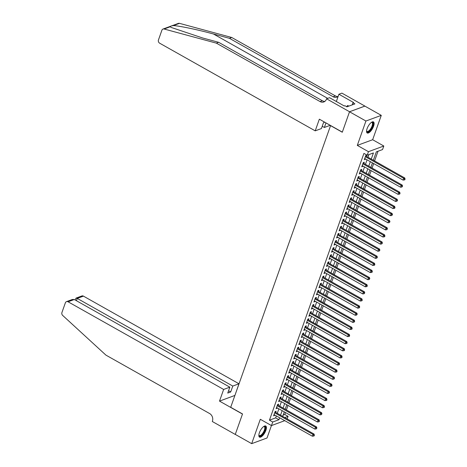 <?xml version="1.0" encoding="UTF-8"?>
<svg xmlns="http://www.w3.org/2000/svg" width="467" height="467" viewBox="0 0 467 467"><rect width="100%" height="100%" fill="white"/><g stroke="black" fill="none" stroke-linecap="round" stroke-linejoin="round"><path stroke-width="0.7" d="M265.869 430.376A6.369 2.452 119.4 0 0 265.758 426.021A6.369 2.452 119.4 0 0 259.395 432.763A6.369 2.452 119.4 0 0 259.506 437.118A6.369 2.452 119.4 0 0 265.869 430.376M373.565 126.248A6.369 2.452 119.4 0 0 373.454 121.893A6.369 2.452 119.4 0 0 367.097 128.635A6.369 2.452 119.4 0 0 367.202 132.984A6.369 2.452 119.4 0 0 373.565 126.248M283.101 415.128L284.794 414.503L288.075 416.348L287.17 418.911M330.601 125.524L230.704 407.294L242.519 413.949L235.275 434.403L251.684 443.65L267.031 437.988L271.438 425.554M330.467 125.576L342.282 132.231L349.52 111.776L364.873 106.114L381.282 115.361L365.93 121.023L357.302 145.389L368.457 151.676L383.81 146.013L382.549 149.568L376.326 151.863L373.355 160.263M357.302 145.389L372.654 139.726L381.282 115.361M372.654 139.726L383.81 146.013M284.794 414.503L285.495 412.536M286.405 409.95L288.011 405.42M288.927 402.834L290.532 398.304M291.449 395.724L293.048 391.194M293.965 388.608L295.57 384.078M296.487 381.492L298.086 376.962M299.003 374.376L300.608 369.852M301.524 367.266L303.13 362.736M304.04 360.15L305.646 355.62M306.562 353.034L308.167 348.505M309.078 345.924L310.683 341.395M311.6 338.808L313.205 334.279M314.122 331.693L315.721 327.163M316.638 324.583L318.243 320.053M319.159 317.467L320.765 312.937M321.675 310.351L323.281 305.821M324.197 303.235L325.803 298.711M326.713 296.125L328.319 291.595M329.235 289.009L330.84 284.479M331.757 281.893L333.356 277.363M334.273 274.783L335.878 270.253M336.795 267.667L338.394 263.137M339.311 260.551L340.916 256.021M341.832 253.441L343.438 248.911M344.348 246.325L345.954 241.795M346.87 239.209L348.475 234.679M349.392 232.093L350.991 227.569M351.908 224.983L353.513 220.453M354.43 217.867L356.029 213.337M356.946 210.751L358.551 206.221M359.467 203.641L361.073 199.111M361.983 196.525L363.589 191.995M364.505 189.409L366.11 184.879M367.021 182.299L368.626 177.769M369.543 175.183L371.148 170.653M372.065 168.067L373.664 163.538M374.581 160.952L378.019 151.238M349.52 111.776L365.93 121.023M275.693 412.449L276.137 411.205L275.098 411.585L273.586 415.852L274.783 415.035M278.215 405.333L278.653 404.089L277.62 404.469L276.108 408.742L277.299 407.919M280.737 398.217L281.175 396.973L280.136 397.359L278.624 401.626L279.821 400.803M283.253 391.107L283.697 389.857L282.658 390.243L281.146 394.51L282.337 393.693M285.775 383.991L286.213 382.747L285.179 383.127L283.667 387.4L284.858 386.577M288.291 376.875L288.734 375.631L287.695 376.017L286.183 380.284L287.374 379.461M290.813 369.765L291.25 368.516L290.217 368.901L288.705 373.168L289.896 372.345M293.329 362.649L293.772 361.405L292.733 361.785L291.221 366.052L292.418 365.235M295.85 355.533L296.288 354.29L295.255 354.675L293.743 358.942L294.934 358.119M298.366 348.423L298.81 347.174L297.771 347.559L296.259 351.826L297.456 351.003M300.888 341.307L301.332 340.064L300.293 340.443L298.781 344.71L299.972 343.893M303.41 334.191L303.848 332.948L302.809 333.327L301.303 337.6L302.493 336.777M305.926 327.075L306.37 325.832L305.33 326.217L303.819 330.484L305.009 329.661M308.448 319.965L308.885 318.716L307.852 319.101L306.34 323.368L307.531 322.551M310.964 312.849L311.407 311.606L310.368 311.985L308.856 316.258L310.053 315.435M313.485 305.733L313.923 304.49L312.89 304.875L311.378 309.142L312.569 308.319M316.001 298.623L316.445 297.374L315.406 297.759L313.894 302.026L315.091 301.203M318.523 291.507L318.967 290.264L317.928 290.643L316.416 294.911L317.607 294.093M321.045 284.391L321.483 283.148L320.444 283.533L318.932 287.8L320.128 286.977M323.561 277.281L324.005 276.032L322.966 276.417L321.454 280.685L322.644 279.861M326.083 270.165L326.521 268.922L325.487 269.301L323.975 273.569L325.166 272.751M328.599 263.049L329.042 261.806L328.003 262.185L326.491 266.459L327.682 265.635M331.121 255.934L331.558 254.69L330.525 255.075L329.013 259.343L330.204 258.52M333.636 248.823L334.08 247.574L333.041 247.959L331.529 252.227L332.726 251.409M336.158 241.708L336.596 240.464L335.563 240.844L334.051 245.117L335.242 244.294M338.68 234.592L339.118 233.348L338.079 233.733L336.567 238.001L337.764 237.178M341.196 227.482L341.64 226.232L340.601 226.618L339.089 230.885L340.28 230.062M343.718 220.366L344.156 219.122L343.117 219.502L341.611 223.769L342.801 222.952M346.234 213.25L346.677 212.006L345.638 212.392L344.126 216.659L345.317 215.836M348.756 206.14L349.193 204.89L348.16 205.276L346.648 209.543L347.839 208.72M351.272 199.024L351.715 197.78L350.676 198.16L349.164 202.427L350.361 201.61M353.793 191.908L354.231 190.664L353.198 191.044L351.686 195.317L352.877 194.494M356.309 184.792L356.753 183.549L355.714 183.934L354.202 188.201L355.399 187.378M358.831 177.682L359.275 176.433L358.236 176.818L356.724 181.085L357.915 180.268M361.353 170.566L361.791 169.323L360.752 169.702L359.246 173.975L360.436 173.152M363.869 163.45L364.313 162.207L363.273 162.592L361.762 166.859L362.952 166.036M371.247 159.078L373.425 152.937L367.202 155.231L363.921 153.386L269.447 420.166L275.67 417.872L276.359 415.922M277.275 413.336L278.881 408.806M279.791 406.22L281.397 401.696M282.313 399.11L283.918 394.58M284.829 391.994L286.434 387.464M287.351 384.878L288.956 380.348M289.873 377.768L291.472 373.238M292.389 370.652L293.994 366.122M294.911 363.536L296.516 359.006M297.426 356.426L299.032 351.896M299.948 349.31L301.554 344.78M302.464 342.194L304.07 337.664M304.986 335.078L306.591 330.554M307.508 327.968L309.107 323.438M310.024 320.852L311.629 316.322M312.546 313.736L314.145 309.207M315.062 306.626L316.667 302.096M317.583 299.51L319.189 294.981M320.099 292.395L321.705 287.865M322.621 285.284L324.226 280.755M325.143 278.169L326.742 273.639M327.659 271.053L329.264 266.523M330.181 263.937L331.78 259.413M332.697 256.827L334.302 252.297M335.218 249.711L336.824 245.181M337.734 242.595L339.34 238.065M340.256 235.485L341.862 230.955M342.772 228.369L344.377 223.839M345.294 221.253L346.899 216.723M347.816 214.143L349.415 209.613M350.332 207.027L351.937 202.497M352.854 199.911L354.453 195.381M355.369 192.795L356.975 188.271M357.891 185.685L359.497 181.155M360.407 178.569L362.013 174.039M362.929 171.453L364.534 166.923M365.451 164.343L367.05 159.813M367.967 157.227L368.895 154.606M366.391 156.34L366.828 155.091L365.795 155.476L364.283 159.743L365.474 158.92M284.771 420.662L271.467 425.571L260.312 419.284L251.684 443.65M271.467 425.571L272.728 422.016L278.951 419.716L279.64 417.772M269.447 420.166L272.728 422.016M367.202 155.231L368.457 151.676M284.782 417.568L288.075 416.348M372.438 162.849L370.833 167.379M369.917 169.959L368.317 174.489M367.401 177.075L365.795 181.605M364.879 184.191L363.279 188.721M362.363 191.307L360.757 195.831M359.841 198.417L358.236 202.947M357.325 205.533L355.72 210.062M354.803 212.648L353.198 217.178M352.281 219.759L350.682 224.288M349.765 226.874L348.16 231.404M347.244 233.99L345.644 238.52M344.728 241.1L343.122 245.63M342.206 248.216L340.601 252.746M339.69 255.332L338.085 259.862M337.168 262.448L335.563 266.972M334.652 269.558L333.047 274.088M332.13 276.674L330.525 281.204M329.609 283.79L328.009 288.32M327.093 290.9L325.487 295.43M324.571 298.016L322.966 302.546M322.055 305.132L320.45 309.662M319.533 312.242L317.928 316.772M317.017 319.358L315.412 323.888M314.495 326.474L312.89 331.004M311.974 333.584L310.374 338.114M309.458 340.7L307.852 345.23M306.936 347.816L305.336 352.346M304.42 354.932L302.814 359.462M301.898 362.042L300.293 366.572M299.382 369.158L297.777 373.688M296.86 376.274L295.255 380.803M294.338 383.384L292.739 387.914M291.822 390.5L290.217 395.029M289.301 397.615L287.701 402.145M286.785 404.726L285.179 409.255M284.263 411.841L282.658 416.371M280.556 415.186L282.161 410.656M283.078 408.07L284.677 403.541M285.594 400.96L287.199 396.43M288.116 393.844L289.715 389.315M290.632 386.729L292.237 382.199M293.153 379.613L294.759 375.089M295.669 372.503L297.275 367.973M298.191 365.387L299.796 360.857M300.707 358.271L302.312 353.741M303.229 351.161L304.834 346.631M305.751 344.045L307.35 339.515M308.267 336.929L309.872 332.399M310.788 329.819L312.388 325.289M313.304 322.703L314.91 318.173M315.826 315.587L317.432 311.057M318.342 308.471L319.948 303.947M320.864 301.361L322.469 296.831M323.386 294.245L324.985 289.715M325.902 287.129L327.507 282.599M328.424 280.019L330.023 275.489M330.94 272.903L332.545 268.373M333.461 265.787L335.067 261.257M335.977 258.677L337.583 254.147M338.499 251.561L340.104 247.031M341.015 244.445L342.62 239.915M343.537 237.329L345.142 232.805M346.059 230.219L347.658 225.689M348.575 223.103L350.18 218.574M351.096 215.987L352.702 211.458M353.612 208.877L355.218 204.348M356.134 201.762L357.74 197.232M358.65 194.646L360.255 190.116M361.172 187.536L362.777 183.006M363.694 180.42L365.293 175.89M366.21 173.304L367.815 168.774M368.732 166.188L370.331 161.664M275.67 417.872L278.951 419.716M364.569 158.938L365.317 159.364M362.048 166.054L362.801 166.474M359.526 173.164L360.279 173.59M357.01 180.28L357.763 180.706M354.488 187.395L355.241 187.816M351.972 194.511L352.719 194.932M349.45 201.621L350.203 202.048M346.934 208.737L347.682 209.158M344.413 215.853L345.166 216.274M341.891 222.963L342.644 223.389M339.375 230.079L340.128 230.505M336.853 237.195L337.606 237.615M334.337 244.305L335.09 244.731M331.815 251.421L332.568 251.847M329.299 258.537L330.046 258.957M326.777 265.653L327.53 266.073M324.261 272.763L325.009 273.189M321.74 279.879L322.493 280.299M319.218 286.995L319.971 287.415M316.702 294.105L317.455 294.531M314.18 301.221L314.933 301.647M311.664 308.337L312.411 308.757M309.142 315.447L309.895 315.873M306.626 322.563L307.374 322.989M304.105 329.679L304.858 330.099M301.583 336.795L302.336 337.215M299.067 343.905L299.82 344.331M296.545 351.021L297.298 351.441M294.029 358.136L294.782 358.557M291.507 365.247L292.26 365.673M288.991 372.362L289.738 372.789M286.469 379.478L287.223 379.899M283.948 386.588L284.701 387.015M281.432 393.704L282.185 394.13M278.91 400.82L279.663 401.241M276.394 407.936L277.147 408.356M273.872 415.046L274.625 415.472M365.352 156.719L403.681 178.318L403.05 180.099L364.721 158.5M365.655 155.873A0.817 0.689 -110.3 0 0 365.865 156.042L404.72 177.939L403.681 178.318L404.656 179.217L404.404 179.929L404.819 179.777L405.07 179.065L404.656 179.217M405.07 179.065L404.72 177.939M403.05 180.099L404.404 179.929M371.393 122.383A5.511 2.119 -60.6 0 1 371.493 122.348A5.511 2.119 -60.6 0 1 373.08 123.848A5.511 2.119 -60.6 0 1 370.045 130.456A5.511 2.119 -60.6 0 1 366.577 131.069A5.511 2.119 -60.6 0 1 366.56 130.97M366.566 130.888A5.102 1.967 119.4 0 0 366.974 131.402A5.102 1.967 119.4 0 0 370.343 129.236A5.102 1.967 119.4 0 0 372.508 123.907A5.102 1.967 119.4 0 0 371.983 122.512A5.102 1.967 119.4 0 0 371.329 122.436M366.922 132.745A6.328 2.434 119.4 0 0 371.049 129.727A6.328 2.434 119.4 0 0 373.565 123.358A6.328 2.434 119.4 0 0 373.104 121.776M348.849 106.12L347.717 105.484L346.561 106.645M263.697 426.517A5.511 2.119 -60.6 0 1 263.797 426.476A5.511 2.119 -60.6 0 1 265.384 427.976A5.511 2.119 -60.6 0 1 262.349 434.584A5.511 2.119 -60.6 0 1 258.876 435.203A5.511 2.119 -60.6 0 1 258.858 435.098M258.87 435.016A5.102 1.967 119.4 0 0 259.273 435.536A5.102 1.967 119.4 0 0 262.641 433.364A5.102 1.967 119.4 0 0 264.812 428.035A5.102 1.967 119.4 0 0 264.281 426.645A5.102 1.967 119.4 0 0 263.627 426.564M259.226 436.878A6.328 2.434 119.4 0 0 263.353 433.855A6.328 2.434 119.4 0 0 265.869 427.492A6.328 2.434 119.4 0 0 265.408 425.904M170.192 26.777L164.121 29.012A2.452 2.061 -110.3 0 0 163.012 29.053L178.365 23.391A2.452 2.061 69.7 0 1 179.474 23.35L231.72 37.483L229.449 38.323L213.431 33.986C198.224 29.806 179.328 25.837 173.403 25.592C171.062 25.918 169.994 26.315 170.192 26.777L171.243 27.46L202.62 37.973L218.644 42.31L322.341 100.744A5.715 4.804 -110.3 0 0 324.88 101.368M324.717 122.208L323.508 122.652L321.419 128.559L315.213 130.848L159.667 43.197A2.452 2.061 -110.3 0 1 158.453 39.952L161.891 30.244A2.452 2.061 -110.3 0 1 163.012 29.053M218.644 42.31L216.367 43.145L320.07 101.578A5.715 4.804 -110.3 0 0 323.812 101.958A5.715 4.804 -110.3 0 0 326.427 99.191L326.567 98.8L329.574 97.691L344.272 105.974L344.938 105.729L346.905 106.838L354.914 103.884L352.941 102.775L353.607 102.53L338.908 94.241L341.914 93.131L364.885 106.079L349.538 111.741L342.317 132.126L319.346 119.178L315.213 130.848M231.72 37.483L335.417 95.916A5.715 4.804 -110.3 0 0 337.962 96.541M338.143 96.395A5.715 4.804 -110.3 0 1 336.888 97.136A5.715 4.804 -110.3 0 1 333.146 96.757L229.449 38.323M164.121 29.012L216.367 43.145M326.567 98.8L349.538 111.741M330.222 125.308L324.361 127.473L325.978 122.914M324.361 127.473L322.23 126.271M338.908 94.241L336.339 101.497M352.941 102.775L352.194 104.882M223.64 389.449L68.094 301.799A2.452 2.061 -110.3 0 0 66.489 301.635A2.452 2.061 -110.3 0 0 65.368 302.82L61.93 312.534A2.452 2.061 -110.3 0 0 62.695 315.447L105.898 355.101L209.601 413.534A5.715 4.804 69.7 0 1 212.427 421.106L212.292 421.497L235.263 434.438L242.478 414.06L219.508 401.112L223.64 389.449L229.84 387.161L227.75 393.062L230.698 391.976L232.788 386.069L238.987 383.781L83.441 296.131L77.242 298.419L76.43 300.713M232.788 386.069L77.242 298.419L75.998 298.127L81.836 295.967A2.452 2.061 69.7 0 1 83.441 296.131M234.889 395.467L238.987 383.781M219.508 401.112L234.86 395.45M229.84 387.161L74.294 299.51L68.094 301.799M230.698 391.976L228.561 390.774M66.489 301.635L72.332 299.475L74.294 299.51M75.164 300.001L75.998 298.127M362.83 163.835L401.159 185.434L400.534 187.209L362.205 165.616M363.133 162.983A0.817 0.689 -110.3 0 0 363.344 163.158L402.198 185.049L401.159 185.434L402.14 186.333L401.883 187.045L402.554 186.181L402.14 186.333M402.554 186.181L402.198 185.049M400.534 187.209L401.883 187.045M360.314 170.951L398.643 192.544L398.012 194.325L359.683 172.726M360.612 170.099A0.817 0.689 -110.3 0 0 360.828 170.268L399.682 192.165L398.643 192.544L399.618 193.449L399.367 194.155L399.781 194.003L400.032 193.291L399.618 193.449M400.032 193.291L399.682 192.165M398.012 194.325L399.367 194.155M357.792 178.061L396.121 199.66L395.491 201.44L357.162 179.842M358.096 177.215A0.817 0.689 -110.3 0 0 358.306 177.384L397.16 199.281L396.121 199.66L397.096 200.559L396.845 201.271L397.516 200.407L397.096 200.559M397.516 200.407L397.16 199.281M395.491 201.44L396.845 201.271M355.276 185.177L393.605 206.776L392.975 208.556L354.646 186.958M355.574 184.325A0.817 0.689 -110.3 0 0 355.79 184.5L394.638 206.391L393.605 206.776L394.58 207.675L394.329 208.387L394.743 208.235L394.994 207.523L394.58 207.675M394.994 207.523L394.638 206.391M392.975 208.556L394.329 208.387M352.754 192.293L391.083 213.892L390.453 215.666L352.124 194.068M353.058 191.441A0.817 0.689 -110.3 0 0 353.268 191.61L392.122 213.507L391.083 213.892L392.058 214.791L391.807 215.503L392.473 214.633L392.058 214.791M392.473 214.633L392.122 213.507M390.453 215.666L391.807 215.503M350.238 199.403L388.567 221.002L387.937 222.782L349.608 201.184M350.536 198.557A0.817 0.689 -110.3 0 0 350.746 198.726L389.601 220.622L388.567 221.002L389.542 221.901L389.291 222.613L389.957 221.749L389.542 221.901M389.957 221.749L389.601 220.622M387.937 222.782L389.291 222.613M347.717 206.519L386.046 228.118L385.415 229.898L347.086 208.3M348.02 205.667A0.817 0.689 -110.3 0 0 348.23 205.842L387.085 227.733L386.046 228.118L387.02 229.017L386.769 229.729L387.435 228.865L387.02 229.017M387.435 228.865L387.085 227.733M385.415 229.898L386.769 229.729M345.201 213.635L383.53 235.234L382.899 237.008L344.57 215.41M345.498 212.783A0.817 0.689 -110.3 0 0 345.708 212.958L384.563 234.848L383.53 235.234L384.504 236.133L384.248 236.845L384.668 236.687L384.919 235.981L384.504 236.133M384.919 235.981L384.563 234.848M382.899 237.008L384.248 236.845M342.679 220.745L381.008 242.344L380.377 244.124L342.048 222.525M342.982 219.899A0.817 0.689 -110.3 0 0 343.192 220.068L382.047 241.964L381.008 242.344L381.983 243.243L381.732 243.955L382.397 243.091L381.983 243.243M382.397 243.091L382.047 241.964M380.377 244.124L381.732 243.955M340.157 227.861L378.486 249.46L377.861 251.24L339.532 229.641M340.461 227.015A0.817 0.689 -110.3 0 0 340.671 227.184L379.525 249.08L378.486 249.46L379.467 250.359L379.21 251.071L379.881 250.207L379.467 250.359M379.881 250.207L379.525 249.08M377.861 251.24L379.21 251.071M337.641 234.977L375.97 256.576L375.34 258.35L337.011 236.757M337.939 234.125A0.817 0.689 -110.3 0 0 338.155 234.3L377.009 256.19L375.97 256.576L376.945 257.475L376.694 258.187L377.359 257.323L376.945 257.475M377.359 257.323L377.009 256.19M375.34 258.35L376.694 258.187M335.119 242.093L373.448 263.686L372.818 265.466L334.489 243.867M335.423 241.241A0.817 0.689 -110.3 0 0 335.633 241.41L374.487 263.306L373.448 263.686L374.423 264.591L374.172 265.297L374.587 265.145L374.838 264.433L374.423 264.591M374.838 264.433L374.487 263.306M372.818 265.466L374.172 265.297M332.603 249.203L370.932 270.802L370.302 272.582L331.973 250.983M332.901 248.356A0.817 0.689 -110.3 0 0 333.111 248.526L371.966 270.422L370.932 270.802L371.907 271.701L371.656 272.413L372.071 272.261L372.322 271.549L371.907 271.701M372.322 271.549L371.966 270.422M370.302 272.582L371.656 272.413M330.081 256.319L368.41 277.918L367.78 279.698L329.451 258.099M330.385 255.467A0.817 0.689 -110.3 0 0 330.595 255.642L369.45 277.532L368.41 277.918L369.385 278.817L369.134 279.529L369.8 278.665L369.385 278.817M369.8 278.665L369.45 277.532M367.78 279.698L369.134 279.529M327.565 263.435L365.894 285.033L365.264 286.808L326.935 265.209M327.863 262.582A0.817 0.689 -110.3 0 0 328.073 262.752L366.928 284.648L365.894 285.033L366.869 285.932L366.618 286.645L367.033 286.487L367.284 285.775L366.869 285.932M367.284 285.775L366.928 284.648M365.264 286.808L366.618 286.645M325.044 270.545L363.373 292.144L362.742 293.924L324.413 272.325M325.347 269.698A0.817 0.689 -110.3 0 0 325.557 269.868L364.412 291.764L363.373 292.144L364.348 293.043L364.097 293.755L364.762 292.891L364.348 293.043M364.762 292.891L364.412 291.764M362.742 293.924L364.097 293.755M322.522 277.661L360.851 299.259L360.226 301.04L321.897 279.441M322.825 276.808A0.817 0.689 -110.3 0 0 323.036 276.984L361.89 298.874L360.851 299.259L361.832 300.158L361.575 300.871L361.989 300.719L362.246 300.007L361.832 300.158M362.246 300.007L361.89 298.874M360.226 301.04L361.575 300.871M320.006 284.777L358.335 306.375L357.704 308.15L319.375 286.551M320.304 283.924A0.817 0.689 -110.3 0 0 320.52 284.099L359.374 305.99L358.335 306.375L359.31 307.274L359.059 307.987L359.724 307.123L359.31 307.274M359.724 307.123L359.374 305.99M357.704 308.15L359.059 307.987M317.484 291.887L355.813 313.485L355.183 315.266L316.854 293.667M317.788 291.04A0.817 0.689 -110.3 0 0 317.998 291.21L356.852 313.106L355.813 313.485L356.788 314.384L356.537 315.097L357.208 314.233L356.788 314.384M357.208 314.233L356.852 313.106M355.183 315.266L356.537 315.097M314.968 299.003L353.297 320.601L352.667 322.382L314.338 300.783M315.266 298.156A0.817 0.689 -110.3 0 0 315.476 298.325L354.33 320.222L353.297 320.601L354.272 321.5L354.021 322.212L354.687 321.349L354.272 321.5M354.687 321.349L354.33 320.222M352.667 322.382L354.021 322.212M312.446 306.118L350.775 327.717L350.145 329.492L311.816 307.899M312.75 305.266A0.817 0.689 -110.3 0 0 312.96 305.441L351.814 327.332L350.775 327.717L351.75 328.616L351.499 329.328L351.914 329.177L352.165 328.464L351.75 328.616M352.165 328.464L351.814 327.332M350.145 329.492L351.499 329.328M309.93 313.234L348.259 334.827L347.629 336.608L309.3 315.009M310.228 312.382A0.817 0.689 -110.3 0 0 310.438 312.551L349.293 334.448L348.259 334.827L349.234 335.732L348.983 336.438L349.398 336.287L349.649 335.575L349.234 335.732M349.649 335.575L349.293 334.448M347.629 336.608L348.983 336.438M307.409 320.344L345.738 341.943L345.107 343.724L306.778 322.125M307.712 319.498A0.817 0.689 -110.3 0 0 307.922 319.667L346.777 341.564L345.738 341.943L346.712 342.842L346.461 343.554L346.876 343.403L347.127 342.69L346.712 342.842M347.127 342.69L346.777 341.564M345.107 343.724L346.461 343.554M304.893 327.46L343.222 349.059L342.591 350.84L304.262 329.241M305.19 326.608A0.817 0.689 -110.3 0 0 305.4 326.783L344.255 348.674L343.222 349.059L344.197 349.958L343.94 350.67L344.36 350.519L344.611 349.806L344.197 349.958M344.611 349.806L344.255 348.674M342.591 350.84L343.94 350.67M302.371 334.576L340.7 356.175L340.069 357.95L301.74 336.351M302.674 333.724A0.817 0.689 -110.3 0 0 302.885 333.893L341.739 355.79L340.7 356.175L341.675 357.074L341.424 357.786L341.838 357.629L342.089 356.916L341.675 357.074M342.089 356.916L341.739 355.79M340.069 357.95L341.424 357.786M299.849 341.686L338.178 363.285L337.553 365.066L299.219 343.467M300.153 340.84A0.817 0.689 -110.3 0 0 300.363 341.009L339.217 362.906L338.178 363.285L339.153 364.184L338.902 364.896L339.573 364.032L339.153 364.184M339.573 364.032L339.217 362.906M337.553 365.066L338.902 364.896M297.333 348.802L335.662 370.401L335.032 372.181L296.703 350.583M297.631 347.95A0.817 0.689 -110.3 0 0 297.847 348.125L336.695 370.016L335.662 370.401L336.637 371.3L336.386 372.012L336.8 371.86L337.051 371.148L336.637 371.3M337.051 371.148L336.695 370.016M335.032 372.181L336.386 372.012M294.811 355.918L333.14 377.517L332.51 379.292L294.181 357.693M295.115 355.066A0.817 0.689 -110.3 0 0 295.325 355.241L334.179 377.132L333.14 377.517L334.115 378.416L333.864 379.128L334.53 378.264L334.115 378.416M334.53 378.264L334.179 377.132M332.51 379.292L333.864 379.128M292.295 363.028L330.624 384.627L329.994 386.407L291.665 364.809M292.593 362.182A0.817 0.689 -110.3 0 0 292.803 362.351L331.658 384.248L330.624 384.627L331.599 385.526L331.348 386.238L331.763 386.086L332.014 385.374L331.599 385.526M332.014 385.374L331.658 384.248M329.994 386.407L331.348 386.238M289.773 370.144L328.103 391.743L327.472 393.523L289.143 371.925M290.077 369.298A0.817 0.689 -110.3 0 0 290.287 369.467L329.142 391.364L328.103 391.743L329.077 392.642L328.826 393.354L329.492 392.49L329.077 392.642M329.492 392.49L329.142 391.364M327.472 393.523L328.826 393.354M287.258 377.26L325.587 398.859L324.956 400.633L286.627 379.041M287.555 376.408A0.817 0.689 -110.3 0 0 287.765 376.583L326.62 398.474L325.587 398.859L326.561 399.758L326.31 400.47L326.725 400.318L326.976 399.606L326.561 399.758M326.976 399.606L326.62 398.474M324.956 400.633L326.31 400.47M284.736 384.376L323.065 405.969L322.434 407.749L284.105 386.151M285.039 383.524A0.817 0.689 -110.3 0 0 285.249 383.693L324.104 405.589L323.065 405.969L324.04 406.874L323.789 407.58L324.203 407.428L324.454 406.716L324.04 406.874M324.454 406.716L324.104 405.589M322.434 407.749L323.789 407.58M282.214 391.486L320.543 413.085L319.918 414.865L281.589 393.267M282.517 390.64A0.817 0.689 -110.3 0 0 282.728 390.809L321.582 412.705L320.543 413.085L321.524 413.984L321.267 414.696L321.938 413.832L321.524 413.984M321.938 413.832L321.582 412.705M319.918 414.865L321.267 414.696M279.698 398.602L318.027 420.201L317.397 421.981L279.068 400.382M279.996 397.75A0.817 0.689 -110.3 0 0 280.212 397.925L319.066 419.815L318.027 420.201L319.002 421.1L318.751 421.812L319.165 421.66L319.416 420.948L319.002 421.1M319.416 420.948L319.066 419.815M317.397 421.981L318.751 421.812M277.176 405.718L315.505 427.317L314.875 429.091L276.546 407.493M277.48 404.866A0.817 0.689 -110.3 0 0 277.69 405.035L316.544 426.931L315.505 427.317L316.48 428.216L316.229 428.928L316.895 428.058L316.48 428.216M316.895 428.058L316.544 426.931M314.875 429.091L316.229 428.928M274.66 412.828L312.989 434.427L312.359 436.207L274.03 414.608M274.958 411.982A0.817 0.689 -110.3 0 0 275.168 412.151L314.022 434.047L312.989 434.427L313.964 435.326L313.713 436.038L314.128 435.886L314.379 435.174L313.964 435.326M314.379 435.174L314.022 434.047M312.359 436.207L313.713 436.038M365.55 156.159L365.865 156.042M213.431 33.986L327.7 98.379M322.341 100.744L320.07 101.578M333.146 96.757L335.417 95.916M179.474 23.35L173.403 25.592M363.034 163.269L363.344 163.158M360.512 170.385L360.828 170.268M357.996 177.501L358.306 177.384M355.475 184.617L355.79 184.5M352.953 191.727L353.268 191.61M350.437 198.843L350.746 198.726M347.915 205.959L348.23 205.842M345.399 213.069L345.708 212.958M342.877 220.185L343.192 220.068M340.361 227.301L340.671 227.184M337.839 234.411L338.155 234.3M335.318 241.527L335.633 241.41M332.802 248.642L333.111 248.526M330.28 255.758L330.595 255.642M327.764 262.868L328.073 262.752M325.242 269.984L325.557 269.868M322.726 277.1L323.036 276.984M320.204 284.21L320.52 284.099M317.683 291.326L317.998 291.21M315.167 298.442L315.476 298.325M312.645 305.552L312.96 305.441M310.129 312.668L310.438 312.551M307.607 319.784L307.922 319.667M305.091 326.9L305.4 326.783M302.569 334.01L302.885 333.893M300.053 341.126L300.363 341.009M297.532 348.242L297.847 348.125M295.01 355.352L295.325 355.241M292.494 362.468L292.803 362.351M289.972 369.584L290.287 369.467M287.456 376.694L287.765 376.583M284.934 383.81L285.249 383.693M282.418 390.926L282.728 390.809M279.896 398.036L280.212 397.925M277.375 405.152L277.69 405.035M274.859 412.268L275.168 412.151"/></g></svg>
